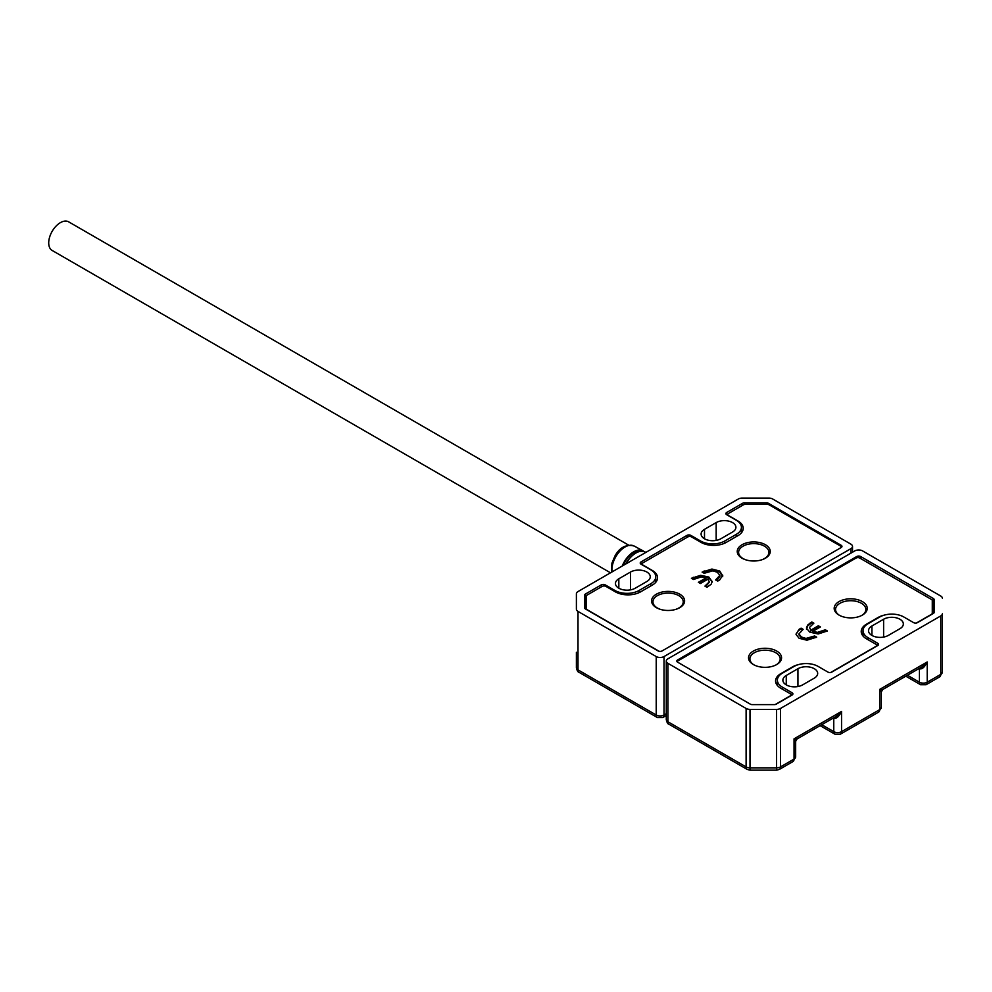 <?xml version="1.0" encoding="UTF-8"?>
<svg xmlns="http://www.w3.org/2000/svg" width="992" height="992" viewBox="0 0 992 992"><rect width="100%" height="100%" fill="white"/><g stroke="black" fill="none" stroke-linecap="round" stroke-linejoin="round"><path stroke-width="1.49" d="M746.356 559.996A15.14 8.742 180 0 1 743.045 558.558L744.211 559.228A13.491 7.787 0 0 0 744.397 559.339M763.108 559.339A13.491 7.787 0 0 0 763.294 559.228L764.46 558.558A15.14 8.742 180 0 1 761.149 559.996M744.211 559.228L743.045 558.558A15.14 8.742 180 0 1 743.045 546.183A15.14 8.742 180 0 1 764.46 546.183A15.14 8.742 180 0 1 764.46 558.558M679.768 594.183A16.517 9.536 0 0 0 656.406 594.183A16.517 9.536 0 0 0 656.406 607.674L656.406 607.674A16.517 9.536 0 0 0 679.768 607.674A16.517 9.536 0 0 0 679.768 594.183M656.456 607.414A13.764 7.948 -0 0 0 657.473 608.232M765.427 544.732A16.517 9.536 -0 0 0 742.066 544.732A16.517 9.536 -0 0 0 742.066 558.211L742.066 558.211A16.517 9.536 -0 0 0 765.427 558.211A16.517 9.536 -0 0 0 765.427 544.732M742.115 557.963A13.764 7.948 -0 0 0 743.132 558.781M712.281 581.845L708.896 577.084L700.637 575.298L691.412 578.299L693.458 579.489L701.332 576.898L705.907 577.976L698.38 582.329L700.426 583.507L707.966 579.154L709.305 581.833L704.928 586.111L706.986 587.289L711.14 584.226L712.318 581.399M709.305 582.155L705.709 586.557M659.283 651.335A2.753 1.587 180 0 1 658.936 651.174L587.326 609.82A2.753 1.587 180 0 1 586.52 608.704L586.52 596.08A2.753 1.587 180 0 1 587.326 594.952L602.094 586.433A2.753 1.587 180 0 1 605.988 586.433L615.325 591.827A17.893 10.329 -0 0 0 640.646 591.827L652.327 585.082A17.893 10.329 -0 0 0 657.56 577.778A17.893 10.329 -0 0 0 652.327 570.462L642.977 565.068A2.753 1.587 180 0 1 642.171 563.952A2.753 1.587 180 0 1 642.977 562.824L687.754 536.97A2.753 1.587 180 0 1 691.647 536.97L700.997 542.364A17.893 10.329 -0 0 0 726.305 542.364L737.986 535.618A17.893 10.329 -0 0 0 743.219 528.314A17.893 10.329 -0 0 0 737.986 521.011L728.636 515.617A2.753 1.587 180 0 1 727.83 514.488A2.753 1.587 180 0 1 728.636 513.372L743.405 504.841A2.753 1.587 180 0 1 745.352 504.37L767.213 504.37A2.753 1.587 180 0 1 769.16 504.841L840.77 546.183A2.753 1.587 180 0 1 841.576 547.237M722.722 575.806L719.721 571.032L711.934 569.048L702.113 572.111L704.171 573.302L712.814 570.834L717.34 572.26L719.87 575.335L715.641 579.923L717.7 581.114L719.671 579.96L722.759 575.224M719.87 575.335L719.894 576.625L717.278 579.886L717.278 578.981M712.281 581.808L708.896 577.989L700.637 576.191L700.637 575.298M708.896 577.989L708.896 577.084M706.614 586.036L706.614 585.144M699.149 582.775L705.907 578.869L705.907 577.976M692.193 578.745L693.284 577.22M693.284 578.113L700.637 576.191M586.52 608.704L586.52 596.08M678.714 608.232A13.764 7.948 -0 0 0 679.731 607.414M764.373 558.781A13.764 7.948 -0 0 0 765.39 557.963M711.934 569.048L711.934 569.941L719.721 571.938L719.721 571.032M719.721 571.938L722.722 576.712M716.422 580.37L717.278 579.886M702.894 572.57L704.184 570.921M704.184 571.826L711.934 569.941M646.871 572.037A11.569 6.671 180 0 1 650.256 576.761A11.569 6.671 180 0 1 646.871 581.486L635.19 588.231A11.569 6.671 180 0 1 622.592 589.67A11.569 6.671 180 0 1 615.449 583.507A11.569 6.671 180 0 1 618.834 578.782L630.515 572.037A11.569 6.671 180 0 1 646.871 572.037M732.53 522.586A11.569 6.671 180 0 1 735.915 527.31A11.569 6.671 180 0 1 732.53 532.022L720.849 538.768A11.569 6.671 180 0 1 708.251 540.218A11.569 6.671 180 0 1 701.108 534.043A11.569 6.671 180 0 1 704.494 529.331L716.174 522.586A11.569 6.671 180 0 1 732.53 522.586M576.389 652.265L576.389 667.616C577.034 670.666 577.952 672.254 579.142 672.378A5.506 3.174 -60 0 1 578.001 669.86L578.001 611.407L656.22 656.568A5.506 3.174 0 0 0 664.008 656.568L850.9 548.663A5.506 3.174 0 0 0 852.512 546.418A5.506 3.174 0 0 0 850.9 544.162L772.694 499.013A5.506 3.174 180 0 0 768.8 498.083L742.214 498.083A5.506 3.174 0 0 0 738.321 499.013L578.001 591.567A5.506 3.174 0 0 0 576.389 593.811L576.389 609.162A5.506 3.174 0 0 0 578.001 611.407M584.66 607.848L584.66 595.126A2.753 1.587 180 0 1 585.466 594.01L601.313 584.858A2.753 1.587 180 0 1 605.207 584.858L614.941 590.476A17.075 9.858 0 0 0 639.084 590.476L650.764 583.73A17.075 9.858 0 0 0 655.762 576.761A17.075 9.858 0 0 0 650.764 569.792L641.03 564.175A2.753 1.587 180 0 1 640.224 563.047A2.753 1.587 180 0 1 641.03 561.918L686.972 535.395A2.753 1.587 180 0 1 690.866 535.395L700.6 541.012A17.075 9.858 0 0 0 724.743 541.012L736.424 534.279A17.075 9.858 0 0 0 741.421 527.31A17.075 9.858 0 0 0 736.424 520.341L726.69 514.712A2.753 1.587 180 0 1 725.884 513.596A2.753 1.587 180 0 1 726.69 512.467L742.549 503.316A2.753 1.587 180 0 1 744.496 502.845L766.518 502.845A2.753 1.587 180 0 1 768.465 503.316L841.166 545.29A2.753 1.587 180 0 1 841.972 546.418A2.753 1.587 180 0 1 841.166 547.534L662.061 650.95A2.753 1.587 180 0 1 658.167 650.95L585.466 608.976A2.753 1.587 180 0 1 584.66 607.848M660.697 609.46A15.14 8.742 180 0 1 657.386 608.009L658.552 608.679A13.491 7.787 0 0 0 658.738 608.79M677.437 608.79A13.491 7.787 0 0 0 677.635 608.679L678.801 608.009A15.14 8.742 180 0 1 675.49 609.46M658.552 608.679L657.386 608.009A15.14 8.742 180 0 1 657.386 595.646A15.14 8.742 180 0 1 678.801 595.646A15.14 8.742 180 0 1 678.801 608.009M610.489 572.806L52.13 250.443A16.517 9.536 -60 0 1 49.6 237.212A16.517 9.536 -60 0 1 60.388 222.654A16.517 9.536 -60 0 1 68.646 221.836L629.114 545.414M871.918 635.438A11.569 6.671 180 0 1 868.533 630.714A11.569 6.671 180 0 1 871.918 625.989L883.612 619.244A11.569 6.671 180 0 1 896.21 617.805A11.569 6.671 180 0 1 903.34 623.968A11.569 6.671 180 0 1 899.955 628.692L888.274 635.438A11.569 6.671 180 0 1 871.918 635.438L871.918 625.989M786.259 684.889A11.569 6.671 180 0 1 782.874 680.165A11.569 6.671 180 0 1 786.259 675.453L797.94 668.707A11.569 6.671 180 0 1 810.551 667.256A11.569 6.671 180 0 1 817.681 673.419A11.569 6.671 180 0 1 814.296 678.144L802.615 684.889A11.569 6.671 180 0 1 786.259 684.889L786.259 675.453M776.587 770.164L776.587 767.845L750.002 767.845L750.002 770.164L776.587 770.164L779.34 769.432A5.506 3.174 -120 0 0 780.481 766.915L780.481 708.462L940.788 615.908A5.506 3.174 0 0 0 942.4 613.664L942.4 656.754M942.4 598.312A5.506 3.174 0 0 0 940.788 596.056L862.581 550.907A5.506 3.174 0 0 0 854.794 550.907L667.901 658.812A5.506 3.174 0 0 0 666.277 661.056A5.506 3.174 0 0 0 667.901 663.313L746.108 708.462L746.108 766.915A5.506 3.174 120 0 0 747.249 769.432L750.002 770.164M940.788 615.908L940.788 674.362L927.21 682.198A5.506 3.174 60 0 1 926.069 684.716L939.647 676.879A5.506 3.174 -120 0 0 940.788 674.362A5.506 3.174 0 0 0 942.4 672.105L942.4 613.664M666.277 661.056L666.277 719.51A5.506 3.174 0 0 0 667.901 721.754L746.108 766.915A5.506 3.174 180 0 0 750.002 767.845L750.002 709.392L776.587 709.392A5.506 3.174 0 0 0 780.481 708.462M750.002 709.392A5.506 3.174 180 0 1 746.108 708.462M934.142 599.627L934.142 612.337A2.753 1.587 180 0 1 933.336 613.465L917.476 622.616A2.753 1.587 180 0 1 913.582 622.616L903.848 616.999A17.075 9.858 0 0 0 879.718 616.999L868.025 623.745A17.075 9.858 0 0 0 863.028 630.714A17.075 9.858 0 0 0 868.025 637.682L877.759 643.3A2.753 1.587 180 0 1 878.577 644.428A2.753 1.587 180 0 1 877.759 645.544L831.817 672.08A2.753 1.587 180 0 1 827.923 672.08L818.189 666.45A17.075 9.858 0 0 0 794.046 666.45L782.366 673.196A17.075 9.858 0 0 0 777.368 680.165A17.075 9.858 0 0 0 782.366 687.134L792.1 692.763A2.753 1.587 180 0 1 792.906 693.879A2.753 1.587 180 0 1 792.1 695.008L776.252 704.159A2.753 1.587 180 0 1 774.306 704.618L752.283 704.618A2.753 1.587 180 0 1 750.336 704.159L677.635 662.185A2.753 1.587 180 0 1 676.829 661.056A2.753 1.587 180 0 1 677.635 659.94L856.741 556.524A2.753 1.587 180 0 1 860.634 556.524L933.336 598.498A2.753 1.587 180 0 1 934.142 599.627M779.34 769.432L792.906 761.596A5.506 3.174 -120 0 0 794.046 759.078A5.506 3.174 180 0 0 795.658 756.822L795.658 741.359L794.046 738.842L797.035 738.978L836.281 716.323L841.551 711.413C838.897 716.782 836.306 719.026 833.764 718.158L833.764 731.65L821.748 724.706M906.155 675.986A5.506 3.174 120 0 0 906.936 676.842L920.564 684.716A5.506 3.174 -60 0 1 919.423 682.198A5.506 3.174 0 0 0 927.21 682.198L927.21 661.962L879.718 689.39L879.718 709.615L841.551 731.65A5.506 3.174 60 0 1 840.41 734.167L878.577 712.144A5.506 3.174 -120 0 0 879.718 709.615A5.506 3.174 180 0 0 881.33 707.37L881.33 691.908L879.718 689.39L882.706 689.527L921.94 666.86L927.21 661.962C924.556 667.331 921.965 669.575 919.423 668.707L919.423 682.198L907.407 675.254M839.021 601.598A16.517 9.536 0 0 0 839.021 615.09A16.517 9.536 0 0 0 862.383 615.09L862.383 615.09A16.517 9.536 0 0 0 862.383 601.598A16.517 9.536 0 0 0 839.021 601.598M753.362 664.541A16.517 9.536 0 0 0 776.724 664.541A16.517 9.536 0 0 0 776.724 651.062A16.517 9.536 0 0 0 753.362 651.062A16.517 9.536 0 0 0 753.362 664.541L753.362 664.541M806.521 628.37L809.906 632.189L818.164 633.975L827.39 630.974L825.332 629.784L817.458 632.375L812.882 631.296L820.421 626.944L818.375 625.766L810.836 630.118L809.484 627.44L813.862 623.162L811.816 621.984L807.649 625.047L806.484 627.874M810.836 630.118L809.484 627.44M677.214 661.875A2.753 1.587 180 0 1 678.02 660.833L855.96 558.099A2.753 1.587 180 0 1 859.853 558.099L931.476 599.453A2.753 1.587 180 0 1 932.282 600.569L932.282 613.192A2.753 1.587 180 0 1 931.476 614.321L916.707 622.84A2.753 1.587 180 0 1 916.36 623.013M798.287 664.665A17.893 10.329 0 0 0 792.496 666.909L780.816 673.655A17.893 10.329 0 0 0 775.57 680.958A17.893 10.329 0 0 0 780.816 688.262L790.153 693.656A2.753 1.587 180 0 1 790.959 694.784A2.753 1.587 180 0 1 790.153 695.9L775.384 704.432A2.753 1.587 180 0 1 775.174 704.543M883.946 615.214A17.893 10.329 0 0 0 878.156 617.446L866.475 624.191A17.893 10.329 0 0 0 861.23 631.495A17.893 10.329 0 0 0 866.475 638.811L875.812 644.205A2.753 1.587 180 0 1 876.63 645.321A2.753 1.587 180 0 1 875.812 646.449L831.036 672.303A2.753 1.587 180 0 1 830.701 672.464M796.055 634.446L799.068 638.24L806.868 640.224L816.676 637.149L814.63 635.971L805.988 638.439L801.462 637.013L798.92 633.925L803.148 629.35L801.102 628.159L799.118 629.3L796.043 634.049M798.92 633.925L798.92 634.83L798.92 633.925M813.08 623.608L811.816 622.877L807.649 625.94L806.521 629.263M807.649 625.94L807.649 625.047M810.204 623.807L810.204 622.902M811.816 622.877L811.816 621.984M810.836 631.011L818.375 626.659L818.375 625.766M818.375 626.659L819.64 627.403M817.458 632.375L817.458 633.28L812.882 632.202L812.882 631.296M817.458 633.28L823.124 631.966L823.124 631.061M823.124 631.966L825.332 630.689L825.332 629.784M825.332 630.689L826.609 631.42M932.282 600.569L932.282 613.192M796.068 634.359L799.118 629.3M799.118 630.205L801.102 629.064L801.102 628.159M801.102 629.064L802.367 629.796M798.92 634.83L801.462 637.906L801.462 637.013M801.462 637.906L805.988 639.332L805.988 638.439M805.988 639.332L812.944 637.844L812.944 636.951M812.944 637.844L814.63 635.971M814.63 636.876L815.895 637.608M753.87 664.826A15.14 8.742 180 0 1 754.577 652.612A15.14 8.742 180 0 1 775.756 652.748A15.14 8.742 180 0 1 776.215 664.826M839.53 615.375A15.14 8.742 180 0 1 840.236 603.148A15.14 8.742 180 0 1 861.416 603.285A15.14 8.742 180 0 1 861.874 615.375M612.089 571.888A18.501 10.689 -60 0 1 611.94 569.681A18.501 10.689 -60 0 1 615.933 556.512A18.501 10.689 -60 0 1 634.136 546.022L642.94 550.796A18.774 10.838 -60 0 1 643.014 550.845M622.232 566.035A18.774 10.838 -60 0 1 624.476 561.435A18.774 10.838 -60 0 1 642.94 550.796L643.994 551.515M638.786 551.726A18.464 10.652 120 0 0 626.473 562.588A18.464 10.652 120 0 0 625.654 564.051L626.448 562.576C632.698 553.251 638.935 549.729 645.172 552.011L645.866 552.383M623.137 565.514A18.414 10.627 -60 0 1 625.022 561.757A18.414 10.627 -60 0 1 643.064 551.279M625.977 563.865A18.836 10.875 -60 0 1 626.646 562.687A18.836 10.875 -60 0 1 645.172 552.011M666.277 713.694L664.008 715.009A5.506 3.174 60 0 1 662.867 717.538L666.277 715.554M579.142 672.378L657.361 717.538A5.506 3.174 -60 0 1 656.22 715.009L578.001 669.86A5.506 3.174 180 0 1 576.389 667.616M656.22 656.568L656.22 715.009A5.506 3.174 0 0 0 664.008 715.009L664.008 656.568M850.9 548.663L850.9 553.152M630.515 589.868L630.515 572.037M618.834 578.782L618.834 588.231M704.494 529.331L704.494 538.768M716.174 540.417L716.174 522.586M841.166 545.29L841.166 546.468M768.465 504.544L768.465 503.316M766.518 502.845L766.518 504.37M744.496 504.457L744.496 502.845M742.549 503.316L742.549 505.337M726.69 514.712L726.69 512.467M736.424 534.279L736.424 536.523M724.743 543.17L724.743 541.012M700.6 541.012L700.6 542.14M690.866 536.66L690.866 535.395M686.972 535.395L686.972 537.416M641.03 564.175L641.03 561.918M650.764 583.73L650.764 585.974M639.084 592.621L639.084 590.476M614.941 590.476L614.941 591.592M605.207 586.111L605.207 584.858M601.313 584.858L601.313 586.88M585.466 608.976L585.466 594.01M667.901 663.313L667.901 721.754A5.506 3.174 120 0 0 669.042 724.284L747.249 769.432M820.483 725.437A5.506 3.174 120 0 0 821.277 726.305L834.904 734.167A5.506 3.174 -60 0 1 833.764 731.65A5.506 3.174 180 0 0 841.551 731.65L841.551 711.413L794.046 738.842L794.046 759.078L780.481 766.915A5.506 3.174 180 0 1 776.587 767.845L776.587 709.392M883.612 637.075L883.612 619.244M797.94 686.526L797.94 668.707M933.336 598.498L933.336 613.465M860.634 558.558L860.634 556.524M856.741 556.524L856.741 557.789M677.635 661.118L677.635 659.94M792.1 692.763L792.1 695.008M782.366 689.155L782.366 687.134M877.759 643.3L877.759 645.544M868.025 639.704L868.025 637.682M611.593 572.173L611.89 563.27L614.953 555.966C619.653 547.423 626.051 544.112 634.136 546.022M727.83 515.369L727.83 514.488M642.171 564.832L642.171 563.952M657.361 717.538L662.867 717.538M852.512 546.418L852.512 552.222M741.421 532.828L741.421 527.31M655.762 582.292L655.762 576.761M905.758 676.209L906.936 676.842M820.086 725.673L821.277 726.305M666.277 719.51C666.934 722.585 667.852 724.172 669.042 724.284M942.4 672.105L939.647 676.879M920.564 684.716L926.069 684.716M881.33 707.37L878.577 712.144M834.904 734.167L840.41 734.167M795.658 756.822L792.906 761.596M777.368 685.472L777.368 680.165M863.028 636.021L863.028 630.714M881.33 691.908L882.706 689.527M795.658 741.359L797.035 738.978M790.959 695.665L790.959 694.784M876.63 646.214L876.63 645.321"/></g></svg>
